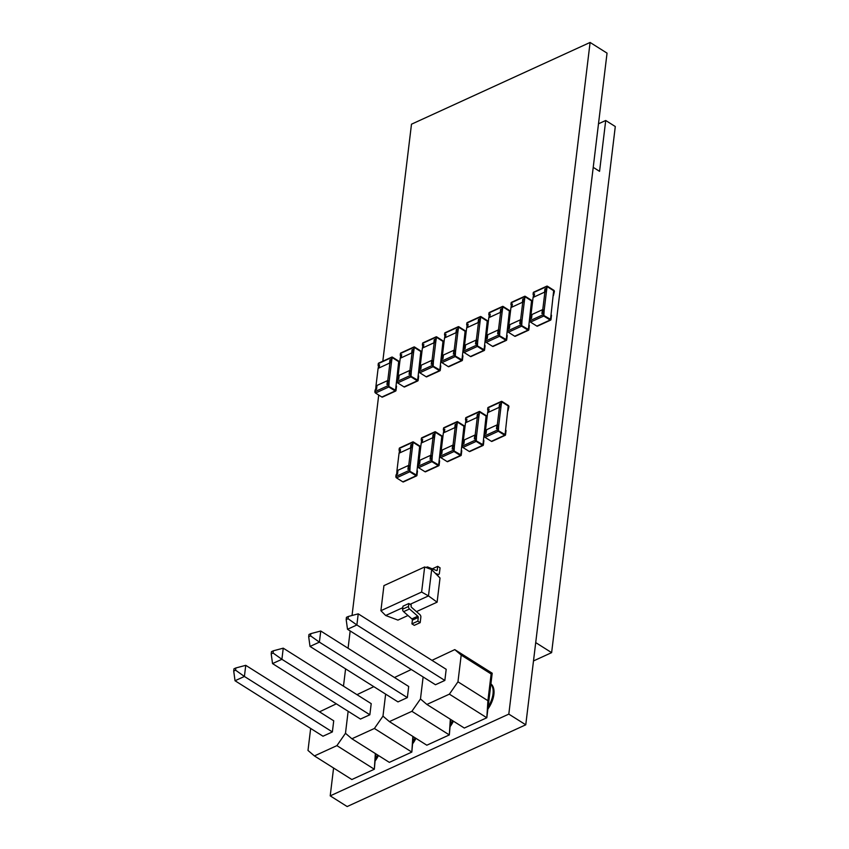 <?xml version="1.0" encoding="UTF-8"?>
<svg xmlns="http://www.w3.org/2000/svg" width="849" height="849" viewBox="0 0 849 849"><rect width="100%" height="100%" fill="white"/><g stroke="black" fill="none" stroke-linecap="round" stroke-linejoin="round"><path stroke-width="1.27" d="M412.911 741.538A20.97 11.663 -57.8 0 0 415.044 737.781M415.925 738.343A20.97 11.663 122.2 0 1 412.879 743.448M487.899 707.217A20.97 11.663 -57.8 0 0 490.446 683.678M490.467 683.541A20.97 11.663 122.2 0 1 487.857 709.127M450.405 724.377A20.97 11.663 -57.8 0 0 452.538 720.621M453.419 721.183A20.97 11.663 122.2 0 1 450.363 726.288M375.417 758.698A20.97 11.663 -57.8 0 0 377.55 754.941M378.442 755.504A20.97 11.663 122.2 0 1 375.385 760.619M382.814 361.228L411.489 124.198L590.097 42.45L607.046 53.137L525.764 724.802L347.156 806.55L330.208 795.863L333.583 768.016M598.492 123.795L605.719 120.494L615.292 126.533L551.627 652.637L533.49 660.936M605.719 120.494L599.564 171.349L593.218 167.349M535.708 642.597L551.627 652.637M590.097 42.45L508.816 714.115L330.208 795.863M508.816 714.115L525.764 724.802M343.484 686.151L345.585 668.863M348.079 648.243L350.17 630.945M352.038 615.493L378.718 395.05M450.702 719.464L449.323 734.916L426.824 745.21L389.394 721.608L411.892 711.313L420.467 698.971L423.131 676.961L420.467 698.971L426.888 704.447L464.318 728.049L486.817 717.755L449.386 694.153L426.888 704.447M450.32 719.23L449.323 734.916L411.892 711.313M413.208 736.624L411.829 752.076L374.398 728.474L382.973 716.131L385.637 694.121L382.973 716.131L389.394 721.608M394.477 677.513L411.309 669.5M310.83 633.641L320.742 631.009L408.698 686.48L407.35 697.613L397.979 701.9L310.012 646.429L308.686 636.718L310.564 635.869L310.83 633.641L308.962 634.5L308.686 636.718M407.35 697.613L319.394 642.141L310.012 646.429M320.742 631.009L319.394 642.141L310.564 635.869M412.837 736.391L411.829 752.076L389.341 762.37L351.9 738.768L374.398 728.474M375.725 753.785L374.335 769.236L336.904 745.634L345.479 733.292L348.143 711.282L345.479 733.292L351.9 738.768M356.983 694.673L373.815 686.661M273.346 650.801L283.248 648.169L371.204 703.641L369.856 714.773L360.485 719.061L272.529 663.589L271.202 653.879L273.07 653.03L273.346 650.801L271.468 651.661L271.202 653.879M369.856 714.773L281.9 659.302L272.529 663.589M283.248 648.169L281.9 659.302L273.07 653.03M375.343 753.551L374.335 769.236L351.847 779.531L314.417 755.928L336.904 745.634M314.417 755.928L307.996 750.452L310.66 728.442M319.5 711.833L336.321 703.821M235.852 667.961L245.754 665.329L333.721 720.801L332.373 731.934L322.991 736.221L235.035 680.749L233.708 671.039L235.576 670.19L235.852 667.961L233.974 668.821L233.708 671.039M332.373 731.934L244.406 676.462L235.035 680.749M245.754 665.329L244.406 676.462L235.576 670.19M431.971 660.342L454.777 649.612L492.208 673.215L486.817 717.755L487.91 700.69L491.136 673.968L461.198 655.088L457.961 681.811L487.91 700.69M492.208 673.215L491.136 673.968M449.386 694.153L457.961 681.811M461.198 655.088L454.777 649.612M348.323 616.48L358.225 613.848L446.192 669.309L444.844 680.452L435.473 684.74L347.506 629.268L346.18 619.558L348.058 618.698L348.323 616.48L346.456 617.329L346.18 619.558M444.844 680.452L356.877 624.981L347.506 629.268M358.225 613.848L356.877 624.981L348.058 618.698M387.462 384.289L387.717 382.177L389.15 381.519L388.874 386.433L395.209 390.434L396.525 386.157L395.995 390.54A1.051 0.669 -114.6 0 1 395.146 390.954L388.81 386.964A1.051 0.669 -114.6 0 1 388.184 385.616L388.396 383.865L388.874 386.433L395.549 390.264L398.69 361.674L398.414 366.588L399.391 362.491A1.051 0.669 -114.6 0 0 398.754 361.143L392.418 357.153A1.051 0.669 -114.6 0 0 391.58 357.556L391.803 359.594L392.142 357.641L391.485 362.226L390.052 362.884L390.37 360.252L391.803 359.594M392.355 357.673L398.69 361.674L392.355 357.673M378.527 365.675L378.208 368.307L379.142 367.872L379.524 364.741L378.081 365.399L379.461 365.25M378.081 365.399L378.293 363.637A1.051 0.669 -114.6 0 1 378.59 363.149L391.877 357.068M391.368 359.318L389.924 359.976L389.542 363.139M387.42 380.681L386.953 384.523L388.396 383.865M395.687 391.039L382.411 397.109A1.051 0.669 -114.6 0 1 381.87 397.035L375.523 393.045A1.051 0.669 -114.6 0 1 374.897 391.697L375.109 389.946L376.553 389.288L377.009 385.446M387.781 380.511L389.15 381.519L391.485 362.226L378.102 368.381L375.98 385.913L387.781 380.511L389.903 362.979M375.608 389.712L375.874 387.6L376.807 387.165M375.874 387.6L375.98 385.913M409.6 374.165L409.855 372.042L411.298 371.384L411.022 376.298L417.358 380.299L418.663 376.022L418.132 380.416A1.051 0.669 -114.6 0 1 417.294 380.819L410.958 376.829A1.051 0.669 -114.6 0 1 410.322 375.481L410.98 374.006L411.022 376.298L417.687 380.129L420.839 351.539L420.552 356.453L421.529 352.356A1.051 0.669 -114.6 0 0 420.902 351.008L414.556 347.018A1.051 0.669 -114.6 0 0 413.718 347.421L413.951 349.459L414.28 347.506L413.633 352.091L412.19 352.749L412.508 350.117L413.951 349.459M414.492 347.538L420.839 351.539L414.492 347.538M400.664 355.54L400.346 358.172L401.28 357.747L401.662 354.606L400.219 355.264L401.598 355.115M400.219 355.264L400.431 353.502A1.051 0.669 -114.6 0 1 400.739 353.014L414.015 346.933M413.505 349.183L412.062 349.841L411.68 353.004M409.558 370.546L409.091 374.388L410.534 373.73M417.835 380.904L404.548 386.985A1.051 0.669 -114.6 0 1 404.007 386.9L397.672 382.91A1.051 0.669 -114.6 0 1 397.035 381.562L397.247 379.811L398.69 379.153L399.157 375.311M409.929 370.376L411.298 371.384L413.633 352.091L400.24 358.246L398.117 375.778L409.929 370.376L412.052 352.844M397.757 379.577L398.011 377.465L398.945 377.03M398.011 377.465L398.117 375.778M431.738 364.03L431.992 361.907L433.436 361.25L433.16 366.163L439.495 370.164L440.801 365.887L440.27 370.281A1.051 0.669 -114.6 0 1 439.432 370.684L433.096 366.694A1.051 0.669 -114.6 0 1 432.459 365.357L432.672 363.595L433.16 366.163L439.835 369.994L442.976 341.404L442.7 346.318L443.666 342.221A1.051 0.669 -114.6 0 0 443.04 340.873L436.704 336.883A1.051 0.669 -114.6 0 0 435.855 337.297L436.089 339.324L436.418 337.371L435.77 341.956L434.327 342.614L434.646 339.982L436.089 339.324M436.641 337.403L442.976 341.404L436.641 337.403M422.802 345.405L422.484 348.037L423.418 347.612L423.8 344.471L422.367 345.129L423.736 344.981M422.367 345.129L422.579 343.378A1.051 0.669 -114.6 0 1 422.876 342.879L436.163 336.809M435.643 339.048L434.21 339.706L433.828 342.869M431.706 360.411L431.239 364.253L432.672 363.595M439.973 370.769L426.686 376.85A1.051 0.669 -114.6 0 1 426.145 376.765L419.809 372.775A1.051 0.669 -114.6 0 1 419.183 371.427L419.395 369.676L420.828 369.018L421.295 365.176M432.067 360.241L433.436 361.25L435.77 341.956L422.377 348.111L420.255 365.643L432.067 360.241L434.189 342.709M419.894 369.453L420.149 367.33L421.083 366.895M420.149 367.33L420.255 365.643M453.886 353.895L454.141 351.773L455.573 351.115L455.297 356.028L461.633 360.029L462.949 355.763L462.418 360.146A1.051 0.669 -114.6 0 1 461.569 360.56L455.234 356.559A1.051 0.669 -114.6 0 1 454.608 355.222L454.82 353.46L455.297 356.028L461.973 359.859L465.114 331.269L464.838 336.193L465.814 332.086A1.051 0.669 -114.6 0 0 465.178 330.739L458.842 326.748A1.051 0.669 -114.6 0 0 458.004 327.162L458.227 329.189L458.566 327.236L457.908 331.821L456.475 332.479L456.794 329.847L458.227 329.189M458.778 327.268L465.114 331.269L458.778 327.268M444.95 335.27L444.632 337.902L445.566 337.478L445.937 334.336L444.505 334.994L445.884 334.846M444.505 334.994L444.717 333.243A1.051 0.669 -114.6 0 1 445.014 332.755L458.301 326.674M457.791 328.913L456.348 329.571L455.966 332.734M453.844 350.276L453.377 354.118L454.82 353.46M462.111 360.634L448.834 366.715A1.051 0.669 -114.6 0 1 448.283 366.63L441.947 362.64A1.051 0.669 -114.6 0 1 441.321 361.303L441.533 359.541L442.976 358.883L443.433 355.041M454.204 350.106L455.573 351.115L457.908 331.821L444.526 337.976L442.403 355.508L454.204 350.106L456.327 332.575M442.032 359.318L442.297 357.196L443.231 356.76M442.297 357.196L442.403 355.508M476.024 343.76L476.278 341.638L477.722 340.98L477.435 345.893L483.781 349.894L485.087 345.628L484.556 350.011A1.051 0.669 -114.6 0 1 483.718 350.425L477.371 346.424A1.051 0.669 -114.6 0 1 476.745 345.087L476.958 343.325L477.435 345.893L484.11 349.724L487.252 321.134L486.976 326.058L487.952 321.951A1.051 0.669 -114.6 0 0 487.315 320.604L480.98 316.613A1.051 0.669 -114.6 0 0 480.141 317.027L480.375 319.054L480.704 317.112L480.056 321.686L478.613 322.344L478.932 319.712L480.375 319.054M480.916 317.133L487.252 321.134L480.916 317.133M467.088 325.135L466.77 327.767L467.703 327.343L468.086 324.201L466.642 324.859L468.022 324.711M466.642 324.859L466.854 323.108A1.051 0.669 -114.6 0 1 467.152 322.62L480.438 316.539M479.929 318.778L478.486 319.436L478.104 322.599M475.981 340.141L475.514 343.983L476.958 343.325M484.259 350.499L470.972 356.58A1.051 0.669 -114.6 0 1 470.431 356.506L464.095 352.505A1.051 0.669 -114.6 0 1 463.458 351.168L463.671 349.406L465.114 348.748L465.581 344.906M476.353 339.971L477.722 340.98L480.056 321.686L466.663 327.841L464.541 345.384L476.353 339.971L478.475 322.44M464.18 349.183L464.435 347.061L465.369 346.625M464.435 347.061L464.541 345.384M498.161 333.625L498.416 331.503L499.859 330.845L499.583 335.769L505.919 339.759L507.224 335.493L506.694 339.876A1.051 0.669 -114.6 0 1 505.855 340.29L499.52 336.289A1.051 0.669 -114.6 0 1 498.883 334.952L499.095 333.19L499.583 335.769L506.259 339.6L509.4 310.999L509.124 315.924L510.09 311.816A1.051 0.669 -114.6 0 0 509.464 310.469L503.128 306.478A1.051 0.669 -114.6 0 0 502.279 306.892L502.512 308.919L502.841 306.977L502.194 311.551L500.751 312.209L501.069 309.577L502.512 308.919M503.064 306.998L509.4 310.999L503.064 306.998M489.226 315L488.907 317.632L489.841 317.208L490.223 314.066L488.78 314.724L490.16 314.576M488.78 314.724L488.992 312.973A1.051 0.669 -114.6 0 1 489.3 312.485L502.587 306.404M502.067 308.643L500.634 309.301L500.241 312.474M498.13 330.006L497.663 333.859L499.095 333.19M506.397 340.364L493.11 346.445A1.051 0.669 -114.6 0 1 492.569 346.371L486.233 342.37A1.051 0.669 -114.6 0 1 485.596 341.033L485.808 339.271L487.252 338.613L487.719 334.771M498.49 329.837L499.859 330.845L502.194 311.551L488.801 317.706L486.679 335.249L498.49 329.837L500.613 312.305M486.318 339.048L486.573 336.926L487.506 336.491M486.573 336.926L486.679 335.249M520.299 323.49L520.564 321.368L521.997 320.71L521.721 325.634L528.057 329.624L529.373 325.358L528.842 329.741A1.051 0.669 -114.6 0 1 527.993 330.155L521.657 326.154A1.051 0.669 -114.6 0 1 521.031 324.817L521.244 323.066L521.721 325.634L528.396 329.465L531.538 300.864L531.262 305.789L532.227 301.682A1.051 0.669 -114.6 0 0 531.601 300.334L525.266 296.343A1.051 0.669 -114.6 0 0 524.427 296.757L524.65 298.784L524.979 296.842L524.332 301.416L522.899 302.074L523.217 299.442L524.65 298.784M525.202 296.874L531.538 300.864L525.202 296.874M511.363 304.865L511.045 307.497L511.989 307.073L512.361 303.931L510.928 304.589L512.308 304.441M510.928 304.589L511.14 302.838A1.051 0.669 -114.6 0 1 511.438 302.35L524.724 296.269M524.215 298.508L522.772 299.166L522.39 302.34M520.267 319.871L519.8 323.724L521.244 323.066M528.534 330.229L515.247 336.31A1.051 0.669 -114.6 0 1 514.706 336.236L508.371 332.235A1.051 0.669 -114.6 0 1 507.744 330.898L507.957 329.136L509.389 328.478L509.856 324.636M520.628 319.702L521.997 320.71L524.332 301.416L510.949 307.571L508.827 325.114L520.628 319.702L522.751 302.17M508.455 328.913L508.71 326.791L509.655 326.366M508.71 326.791L508.827 325.114M542.447 313.355L542.702 311.233L544.145 310.575L543.859 315.499L550.194 319.489L551.51 315.223L550.98 319.606A1.051 0.669 -114.6 0 1 550.131 320.02L543.795 316.019A1.051 0.669 -114.6 0 1 543.169 314.682L543.827 313.207L543.859 315.499L550.534 319.33L553.675 290.729L553.399 295.654L554.376 291.547A1.051 0.669 -114.6 0 0 553.739 290.209L547.403 286.209A1.051 0.669 -114.6 0 0 546.565 286.622L546.788 288.649L547.127 286.707L546.469 291.281L545.037 291.939L545.355 289.307L546.788 288.649M547.34 286.739L553.675 290.729L547.34 286.739M533.512 294.73L533.193 297.362L534.127 296.938L534.509 293.796L533.066 294.454L534.446 294.306M533.066 294.454L533.278 292.703A1.051 0.669 -114.6 0 1 533.575 292.215L546.862 286.134M546.353 288.373L544.909 289.031L544.527 292.205M542.405 309.736L541.938 313.589L543.381 312.931M550.672 320.094L537.396 326.175A1.051 0.669 -114.6 0 1 536.855 326.101L530.519 322.1A1.051 0.669 -114.6 0 1 529.882 320.763L530.094 319.012L531.538 318.343L532.005 314.501M542.776 309.567L544.145 310.575L546.469 291.281L533.087 297.437L530.965 314.979L542.776 309.567L544.888 292.035M530.604 318.778L530.858 316.656L531.792 316.231M530.858 316.656L530.965 314.979M408.422 469.126L408.687 467.003L410.12 466.345L409.844 471.259L416.18 475.26L417.485 470.983L416.955 475.376A1.051 0.669 -114.6 0 1 416.116 475.78L409.78 471.789A1.051 0.669 -114.6 0 1 409.144 470.442L409.802 468.966L409.844 471.259L416.519 475.09L419.661 446.5L419.385 451.413L420.351 447.317A1.051 0.669 -114.6 0 0 419.724 445.969L413.389 441.979A1.051 0.669 -114.6 0 0 412.54 442.393L412.773 444.42L413.102 442.467L412.455 447.052L411.022 447.71L411.33 445.078L412.773 444.42M413.325 442.499L419.661 446.5L413.325 442.499M399.486 450.501L399.168 453.133L400.102 452.708L400.484 449.567L399.051 450.225L400.42 450.076M399.051 450.225L399.263 448.463A1.051 0.669 -114.6 0 1 399.561 447.975L412.847 441.894M412.327 444.144L410.895 444.802L410.513 447.964M408.39 465.507L407.923 469.348L409.356 468.69M416.657 475.864L403.371 481.945A1.051 0.669 -114.6 0 1 402.829 481.861L396.494 477.87A1.051 0.669 -114.6 0 1 395.867 476.522L396.08 474.771L397.512 474.113L397.979 470.272M408.751 465.337L410.12 466.345L412.455 447.052L399.062 453.207L396.939 470.739L408.751 465.337L410.874 447.805M396.579 474.538L396.833 472.426L397.778 471.991M396.833 472.426L396.939 470.739M430.57 458.991L430.825 456.868L432.258 456.21L431.982 461.124L438.317 465.125L439.633 460.848L439.103 465.241A1.051 0.669 -114.6 0 1 438.254 465.645L431.918 461.654A1.051 0.669 -114.6 0 1 431.292 460.317L431.504 458.556L431.982 461.124L438.657 464.955L441.798 436.365L441.522 441.289L442.499 437.182A1.051 0.669 -114.6 0 0 441.862 435.834L435.526 431.844A1.051 0.669 -114.6 0 0 434.688 432.258L434.911 434.285L435.25 432.332L434.592 436.917L433.16 437.575L433.478 434.943L434.911 434.285M435.463 432.364L441.798 436.365L435.463 432.364M422.24 442.594L422.632 439.432L421.189 440.09L422.569 439.941M421.189 440.09L421.401 438.339A1.051 0.669 -114.6 0 1 421.698 437.84L434.985 431.77M434.476 434.009L433.032 434.667L432.65 437.829M430.528 455.372L430.061 459.213L431.504 458.556M438.795 465.73L425.519 471.811A1.051 0.669 -114.6 0 1 424.978 471.726L418.631 467.735A1.051 0.669 -114.6 0 1 418.005 466.388L418.217 464.636L419.661 463.978L420.117 460.137M430.889 455.202L432.258 456.21L434.592 436.917L421.21 443.072L419.088 460.604L430.889 455.202L433.011 437.67M422.25 442.573L421.316 442.998L421.635 440.366M418.716 464.414L418.982 462.291L419.915 461.856M418.982 462.291L419.088 460.604M452.708 448.856L452.963 446.733L454.406 446.075L454.13 450.989L460.466 454.99L461.771 450.723L461.24 455.106A1.051 0.669 -114.6 0 1 460.402 455.52L454.066 451.519A1.051 0.669 -114.6 0 1 453.43 450.182L453.642 448.421L454.13 450.989L460.795 454.82L463.947 426.23L463.66 431.154L464.636 427.047A1.051 0.669 -114.6 0 0 464.01 425.699L457.664 421.709A1.051 0.669 -114.6 0 0 456.826 422.123L457.059 424.15L457.388 422.197L456.741 426.782L455.297 427.44L455.616 424.808L457.059 424.15M457.6 422.229L463.947 426.23L457.6 422.229M443.772 430.231L443.454 432.863L444.388 432.438L444.77 429.297L443.327 429.955L444.706 429.806M443.327 429.955L443.539 428.204A1.051 0.669 -114.6 0 1 443.847 427.716L457.123 421.635M456.613 423.874L455.17 424.532L454.788 427.694M452.666 445.237L452.199 449.079L453.642 448.421M460.943 455.595L447.656 461.676A1.051 0.669 -114.6 0 1 447.115 461.591L440.78 457.6A1.051 0.669 -114.6 0 1 440.143 456.263L440.355 454.502L441.798 453.844L442.265 450.002M453.037 445.067L454.406 446.075L456.741 426.782L443.348 432.937L441.225 450.469L453.037 445.067L455.16 427.535M440.864 454.279L441.119 452.156L442.053 451.721M441.119 452.156L441.225 450.469M474.846 438.721L475.1 436.598L476.544 435.94L476.268 440.854L482.603 444.855L483.909 440.589L483.378 444.972A1.051 0.669 -114.6 0 1 482.54 445.385L476.204 441.384A1.051 0.669 -114.6 0 1 475.567 440.047L475.78 438.286L476.268 440.854L482.943 444.685L486.084 416.095L485.808 421.019L486.774 416.912A1.051 0.669 -114.6 0 0 486.148 415.564L479.812 411.574A1.051 0.669 -114.6 0 0 478.963 411.988L479.197 414.015L479.526 412.073L478.878 416.647L477.435 417.305L477.754 414.673L479.197 414.015M479.749 412.094L486.084 416.095L479.749 412.094M465.91 420.096L465.592 422.728L466.526 422.303L466.908 419.162L465.475 419.82L466.844 419.671M465.475 419.82L465.687 418.069A1.051 0.669 -114.6 0 1 465.984 417.581L479.271 411.5M478.751 413.739L477.318 414.397L476.936 417.57M474.814 435.102L474.347 438.944L475.78 438.286M483.081 445.46L469.794 451.541A1.051 0.669 -114.6 0 1 469.253 451.466L462.917 447.465A1.051 0.669 -114.6 0 1 462.291 446.128L462.503 444.367L463.936 443.709L464.403 439.867M475.175 434.932L476.544 435.94L478.878 416.647L465.485 422.802L463.363 440.344L475.175 434.932L477.297 417.4M463.002 444.144L463.257 442.021L464.191 441.586M463.257 442.021L463.363 440.344M496.994 428.586L497.249 426.463L498.681 425.805L498.405 430.73L504.741 434.72L506.057 430.454L505.526 434.837A1.051 0.669 -114.6 0 1 504.677 435.25L498.342 431.25A1.051 0.669 -114.6 0 1 497.716 429.912L497.928 428.151L498.405 430.73L505.081 434.561L508.222 405.96L507.946 410.884L508.922 406.777A1.051 0.669 -114.6 0 0 508.286 405.429L501.95 401.439A1.051 0.669 -114.6 0 0 501.112 401.853L501.334 403.88L501.674 401.938L501.016 406.512L499.583 407.17L499.902 404.538L501.334 403.88M501.886 401.959L508.222 405.96L501.886 401.959M488.058 409.961L487.74 412.593L488.674 412.168L489.045 409.027L487.613 409.685L488.992 409.536M487.613 409.685L487.825 407.934A1.051 0.669 -114.6 0 1 488.122 407.446L501.409 401.365M500.899 403.604L499.456 404.262L499.074 407.435M496.952 424.967L496.485 428.819L497.928 428.151M505.219 435.325L491.942 441.406A1.051 0.669 -114.6 0 1 491.391 441.331L485.055 437.331A1.051 0.669 -114.6 0 1 484.429 435.993L484.641 434.232L486.074 433.574L486.541 429.732M497.312 424.797L498.681 425.805L501.016 406.512L487.634 412.667L485.511 430.21L497.312 424.797L499.435 407.265M485.14 434.009L485.405 431.886L486.339 431.451M485.405 431.886L485.511 430.21M407.987 615.504L397.948 620.099L385.679 615.504L402.787 607.672M416.456 611.63L437.108 602.174L440.026 578.02L431.663 569.605L424.659 566.973L421.624 592.05L380.904 610.696L383.928 585.619L424.659 566.973M412.381 620.152L418.281 617.446A1.051 0.669 65.4 0 0 417.782 616.204L411.882 618.91A1.051 0.669 -114.6 0 1 412.381 620.152L411.924 623.866L414.291 625.352L420.191 622.646L420.86 617.096A2.101 1.327 -114.6 0 0 419.862 614.602L411.585 607.364A1.051 0.669 65.4 0 1 411.086 606.122L411.224 604.976L410.035 604.35L428.48 595.913L437.108 602.174M421.624 592.05L428.48 595.913L431.663 569.605M385.679 615.504L380.904 610.696M426.485 567.663A2.101 1.327 -114.6 0 1 427.005 567.047A2.101 1.327 -114.6 0 1 427.811 567.058L436.545 570.549A1.051 0.669 65.4 0 0 437.256 570.061L436.365 570.475M435.346 573.308L437.978 574.359A2.101 1.327 -114.6 0 0 438.795 574.37A2.101 1.327 -114.6 0 0 439.389 573.393L440.069 567.843L437.702 566.347L437.256 570.061M437.702 566.347L432.268 568.841M402.606 609.179L402.967 606.186L408.868 603.49L408.507 606.473L402.606 609.179A2.101 1.327 65.4 0 0 403.604 611.662L409.505 608.966A2.101 1.327 -114.6 0 1 408.507 606.473M410.035 604.35L408.868 603.49M411.924 623.866L417.835 621.16L420.191 622.646M418.281 617.446L417.835 621.16M409.505 608.966L417.782 616.204M411.882 618.91L403.604 611.662M391.58 357.556L378.293 363.637M388.184 385.616L374.897 391.697M388.81 386.964L375.523 393.045M395.146 390.954L381.87 397.035M413.718 347.421L400.431 353.502M410.322 375.481L397.035 381.562M410.958 376.829L397.672 382.91M417.294 380.819L404.007 386.9M435.855 337.297L422.579 343.378M432.459 365.357L419.183 371.427M433.096 366.694L419.809 372.775M439.432 370.684L426.145 376.765M458.004 327.162L444.717 333.243M454.608 355.222L441.321 361.303M455.234 356.559L441.947 362.64M461.569 360.56L448.283 366.63M480.141 317.027L466.854 323.108M476.745 345.087L463.458 351.168M477.371 346.424L464.095 352.505M483.718 350.425L470.431 356.506M502.279 306.892L488.992 312.973M498.883 334.952L485.596 341.033M499.52 336.289L486.233 342.37M505.855 340.29L492.569 346.371M524.427 296.757L511.14 302.838M521.031 324.817L507.744 330.898M521.657 326.154L508.371 332.235M527.993 330.155L514.706 336.236M546.565 286.622L533.278 292.703M543.169 314.682L529.882 320.763M543.795 316.019L530.519 322.1M550.131 320.02L536.855 326.101M412.54 442.393L399.263 448.463M409.144 470.442L395.867 476.522M409.78 471.789L396.494 477.87M416.116 475.78L402.829 481.861M434.688 432.258L421.401 438.339M431.292 460.317L418.005 466.388M431.918 461.654L418.631 467.735M438.254 465.645L424.978 471.726M456.826 422.123L443.539 428.204M453.43 450.182L440.143 456.263M454.066 451.519L440.78 457.6M460.402 455.52L447.115 461.591M478.963 411.988L465.687 418.069M475.567 440.047L462.291 446.128M476.204 441.384L462.917 447.465M482.54 445.385L469.253 451.466M501.112 401.853L487.825 407.934M497.716 429.912L484.429 435.993M498.342 431.25L485.055 437.331M504.677 435.25L491.391 441.331M437.978 574.359L436.885 574.858M438.795 574.37L437.15 575.123M427.005 567.047L426.028 567.493"/></g></svg>
